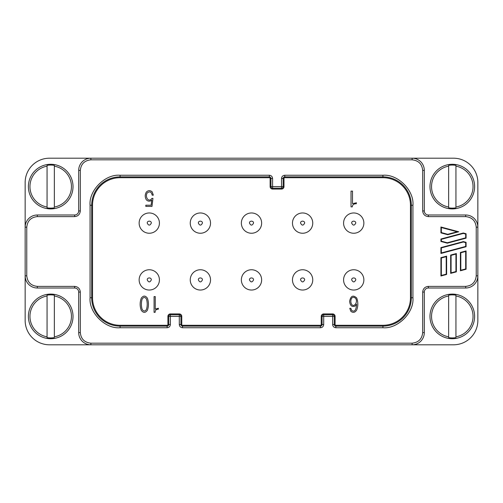 <?xml version="1.0" encoding="UTF-8"?>
<svg xmlns="http://www.w3.org/2000/svg" width="503" height="503" viewBox="0 0 503 503"><rect width="100%" height="100%" fill="white"/><g stroke="black" fill="none" stroke-linecap="round" stroke-linejoin="round"><path stroke-width="0.75" d="M54.355 295.186L54.355 295.978A20.749 20.749 0 0 1 54.355 336.828L54.355 295.186A21.528 21.528 0 0 0 47.056 295.186L47.056 295.978L47.056 295.186M28.394 316.406A22.308 22.308 0 0 1 50.709 294.092A22.308 22.308 0 0 1 73.017 316.406A22.308 22.308 0 0 1 50.709 338.714A22.308 22.308 0 0 1 28.394 316.406M47.056 337.62L47.056 336.828A20.749 20.749 0 0 1 47.056 295.978L47.056 337.62A21.528 21.528 0 0 0 54.355 337.62M455.944 295.186L455.944 295.978A20.749 20.749 0 0 1 455.944 336.828L455.944 295.186A21.528 21.528 0 0 0 448.645 295.186L448.645 295.978L448.645 295.186M429.983 316.406A22.308 22.308 0 0 1 452.291 294.092A22.308 22.308 0 0 1 474.606 316.406A22.308 22.308 0 0 1 452.291 338.714A22.308 22.308 0 0 1 429.983 316.406M431.543 316.406A20.749 20.749 0 0 1 448.645 295.978L448.645 336.828A20.749 20.749 0 0 1 431.543 316.406M455.944 165.38L455.944 166.172A20.749 20.749 0 0 1 455.944 207.022L455.944 165.38A21.528 21.528 0 0 0 448.645 165.38L448.645 166.172L448.645 165.38M429.983 186.594A22.308 22.308 0 0 1 452.291 164.286A22.308 22.308 0 0 1 474.606 186.594A22.308 22.308 0 0 1 452.291 208.908A22.308 22.308 0 0 1 429.983 186.594M431.543 186.594A20.749 20.749 0 0 1 448.645 166.172L448.645 207.022A20.749 20.749 0 0 1 431.543 186.594M54.355 165.38L54.355 166.172A20.749 20.749 0 0 1 54.355 207.022L54.355 165.38A21.528 21.528 0 0 0 47.056 165.38L47.056 166.172L47.056 165.38M28.394 186.594A22.308 22.308 0 0 1 50.709 164.286A22.308 22.308 0 0 1 73.017 186.594A22.308 22.308 0 0 1 50.709 208.908A22.308 22.308 0 0 1 28.394 186.594M47.056 207.814L47.056 207.022A20.749 20.749 0 0 1 47.056 166.172L47.056 207.814A21.528 21.528 0 0 0 54.355 207.814M147.247 279.894C147.021 277.235 151.56 277.373 151.309 279.894C149.951 282.548 148.599 282.548 147.247 279.894M139.136 279.894A10.142 10.142 0 0 1 149.278 269.753A10.142 10.142 0 0 1 159.42 279.894A10.142 10.142 0 0 1 149.278 290.036A10.142 10.142 0 0 1 139.136 279.894A10.142 10.142 0 0 1 149.278 269.753A10.142 10.142 0 0 1 159.42 279.894A10.142 10.142 0 0 1 149.278 290.036A10.142 10.142 0 0 1 139.136 279.894M249.469 279.894C249.243 277.235 253.782 277.373 253.531 279.894C252.173 282.548 250.821 282.548 249.469 279.894M241.358 279.894A10.142 10.142 0 0 1 251.5 269.753A10.142 10.142 0 0 1 261.642 279.894A10.142 10.142 0 0 1 251.5 290.036A10.142 10.142 0 0 1 241.358 279.894A10.142 10.142 0 0 1 251.5 269.753A10.142 10.142 0 0 1 261.642 279.894A10.142 10.142 0 0 1 251.5 290.036A10.142 10.142 0 0 1 241.358 279.894M351.691 279.894C351.465 277.235 356.005 277.373 355.753 279.894C354.395 282.548 353.043 282.548 351.691 279.894M343.58 279.894A10.142 10.142 0 0 1 353.722 269.753A10.142 10.142 0 0 1 363.864 279.894A10.142 10.142 0 0 1 353.722 290.036A10.142 10.142 0 0 1 343.58 279.894A10.142 10.142 0 0 1 353.722 269.753A10.142 10.142 0 0 1 363.864 279.894A10.142 10.142 0 0 1 353.722 290.036A10.142 10.142 0 0 1 343.58 279.894M300.58 223.106C300.354 220.446 304.893 220.584 304.642 223.106C303.284 225.759 301.932 225.759 300.58 223.106M292.469 223.106A10.142 10.142 0 0 1 302.611 212.964A10.142 10.142 0 0 1 312.753 223.106A10.142 10.142 0 0 1 302.611 233.247A10.142 10.142 0 0 1 292.469 223.106A10.142 10.142 0 0 1 302.611 212.964A10.142 10.142 0 0 1 312.753 223.106A10.142 10.142 0 0 1 302.611 233.247A10.142 10.142 0 0 1 292.469 223.106M198.358 223.106C198.132 220.446 202.671 220.584 202.42 223.106C201.062 225.759 199.71 225.759 198.358 223.106M190.247 223.106A10.142 10.142 0 0 1 200.389 212.964A10.142 10.142 0 0 1 210.531 223.106A10.142 10.142 0 0 1 200.389 233.247A10.142 10.142 0 0 1 190.247 223.106A10.142 10.142 0 0 1 200.389 212.964A10.142 10.142 0 0 1 210.531 223.106A10.142 10.142 0 0 1 200.389 233.247A10.142 10.142 0 0 1 190.247 223.106M147.247 223.106C147.021 220.446 151.56 220.584 151.309 223.106C149.951 225.759 148.599 225.759 147.247 223.106M139.136 223.106A10.142 10.142 0 0 1 149.278 212.964A10.142 10.142 0 0 1 159.42 223.106A10.142 10.142 0 0 1 149.278 233.247A10.142 10.142 0 0 1 139.136 223.106A10.142 10.142 0 0 1 149.278 212.964A10.142 10.142 0 0 1 159.42 223.106A10.142 10.142 0 0 1 149.278 233.247A10.142 10.142 0 0 1 139.136 223.106M249.469 223.106C249.243 220.446 253.782 220.584 253.531 223.106C252.173 225.759 250.821 225.759 249.469 223.106M241.358 223.106A10.142 10.142 0 0 1 251.5 212.964A10.142 10.142 0 0 1 261.642 223.106A10.142 10.142 0 0 1 251.5 233.247A10.142 10.142 0 0 1 241.358 223.106A10.142 10.142 0 0 1 251.5 212.964A10.142 10.142 0 0 1 261.642 223.106A10.142 10.142 0 0 1 251.5 233.247A10.142 10.142 0 0 1 241.358 223.106M351.691 223.106C351.465 220.446 356.005 220.584 355.753 223.106C354.395 225.759 353.043 225.759 351.691 223.106M343.58 223.106A10.142 10.142 0 0 1 353.722 212.964A10.142 10.142 0 0 1 363.864 223.106A10.142 10.142 0 0 1 353.722 233.247A10.142 10.142 0 0 1 343.58 223.106A10.142 10.142 0 0 1 353.722 212.964A10.142 10.142 0 0 1 363.864 223.106A10.142 10.142 0 0 1 353.722 233.247A10.142 10.142 0 0 1 343.58 223.106M300.58 279.894C300.354 277.235 304.893 277.373 304.642 279.894C303.284 282.548 301.932 282.548 300.58 279.894M292.469 279.894A10.142 10.142 0 0 1 302.611 269.753A10.142 10.142 0 0 1 312.753 279.894A10.142 10.142 0 0 1 302.611 290.036A10.142 10.142 0 0 1 292.469 279.894A10.142 10.142 0 0 1 302.611 269.753A10.142 10.142 0 0 1 312.753 279.894A10.142 10.142 0 0 1 302.611 290.036A10.142 10.142 0 0 1 292.469 279.894M198.358 279.894C198.132 277.235 202.671 277.373 202.42 279.894C201.062 282.548 199.71 282.548 198.358 279.894M190.247 279.894A10.142 10.142 0 0 1 200.389 269.753A10.142 10.142 0 0 1 210.531 279.894A10.142 10.142 0 0 1 200.389 290.036A10.142 10.142 0 0 1 190.247 279.894A10.142 10.142 0 0 1 200.389 269.753A10.142 10.142 0 0 1 210.531 279.894A10.142 10.142 0 0 1 200.389 290.036A10.142 10.142 0 0 1 190.247 279.894M412.133 343.178L90.867 343.178C84.504 342.505 80.989 338.991 80.317 332.628L80.317 292.067C79.958 288.64 78.066 286.748 74.639 286.383L37.316 286.383C30.96 285.717 27.445 282.202 26.772 275.839L26.772 227.161C27.445 220.798 30.96 217.283 37.316 216.617L74.639 216.617C78.066 216.252 79.958 214.36 80.317 210.933L80.317 170.372C80.989 164.009 84.504 160.495 90.867 159.822L412.133 159.822C418.496 160.495 422.011 164.009 422.683 170.372L422.683 210.933C423.042 214.36 424.934 216.252 428.361 216.617L465.684 216.617C472.04 217.283 475.555 220.798 476.228 227.161L476.228 275.839C475.555 282.202 472.04 285.717 465.684 286.383L465.684 288.005A12.166 12.166 0 0 0 477.85 275.839L477.85 320.461A24.339 24.339 0 0 1 453.511 344.8L49.489 344.8A24.339 24.339 0 0 1 25.15 320.461L25.15 182.539A24.339 24.339 0 0 1 49.489 158.2L453.511 158.2A24.339 24.339 0 0 1 477.85 182.539L477.85 275.839A12.166 12.166 0 0 1 465.684 288.005L428.361 288.005L428.361 286.383C424.934 286.748 423.042 288.64 422.683 292.067L422.683 332.628C422.011 338.991 418.496 342.505 412.133 343.178L412.133 344.8A12.166 12.166 0 0 0 424.306 332.628A12.166 12.166 0 0 1 412.133 344.8M78.694 332.628L78.694 292.067L78.694 332.628A12.166 12.166 0 0 0 90.867 344.8A12.166 12.166 0 0 1 78.694 332.628L80.317 332.628M74.639 286.383L74.639 288.005A4.055 4.055 0 0 1 78.694 292.067A4.055 4.055 0 0 0 74.639 288.005L37.316 288.005A12.166 12.166 0 0 1 25.15 275.839L26.772 275.839M428.361 288.005A4.055 4.055 0 0 0 424.306 292.067L424.306 332.628L422.683 332.628M448.645 337.62L448.645 336.828L448.645 337.62A21.528 21.528 0 0 0 455.944 337.62M90.867 158.2A12.166 12.166 0 0 0 78.694 170.372L78.694 210.933L78.694 170.372A12.166 12.166 0 0 1 90.867 158.2L90.867 159.822M476.228 227.161L477.85 227.161A12.166 12.166 0 0 0 465.684 214.995L428.361 214.995A4.055 4.055 0 0 1 424.306 210.933L424.306 170.372L422.683 170.372M412.133 158.2A12.166 12.166 0 0 1 424.306 170.372A12.166 12.166 0 0 0 412.133 158.2L412.133 159.822M80.317 210.933L78.694 210.933A4.055 4.055 0 0 1 74.639 214.995L37.316 214.995L37.316 216.617M25.15 227.161A12.166 12.166 0 0 1 37.316 214.995A12.166 12.166 0 0 0 25.15 227.161L26.772 227.161M457.158 231.776L458.723 231.776L440.936 227.01L441.345 227.538L457.158 231.776L447.752 234.297L447.752 234.712L458.723 231.776M447.752 234.297L441.345 232.575L440.936 232.889L447.752 234.712M441.345 232.575L441.345 227.538M465.684 234.058L466.086 233.75L463.326 233.008L463.326 233.43L465.684 234.058L465.684 237.837L466.086 238.152L466.086 233.75M465.684 237.837L447.312 242.76L447.312 243.182L466.086 238.152M447.312 242.76L441.345 241.163L440.936 241.471L447.312 243.182M441.345 241.163L441.345 239.321L440.936 239.007L440.936 241.471M441.345 239.321L463.326 233.43M465.684 242.641L466.086 242.333L463.326 241.591L463.326 242.012L465.684 242.641L465.684 246.42L466.086 246.734L466.086 242.333M465.684 246.42L441.345 252.94L440.936 253.468L466.086 246.734M441.345 252.94L441.345 247.904L440.936 247.589L440.936 253.468M441.345 247.904L463.326 242.012M465.684 251.462L466.086 250.934L460.408 252.456L460.811 252.764L465.684 251.462L465.684 268.942L466.086 269.25L466.086 250.934M465.684 268.942L460.811 270.243L460.408 270.771L466.086 269.25M460.811 270.243L460.811 252.764M450.669 255.059L450.669 273.381L451.078 272.852L455.944 271.551L455.944 254.065L456.353 253.537L450.669 255.059L451.078 255.373L455.944 254.065L455.944 271.551L456.353 271.859L456.353 253.537M451.078 272.852L451.078 255.373M446.211 256.675L446.614 256.146L440.936 257.668L441.345 257.982L446.211 256.675L446.211 274.16L446.614 274.468L446.614 256.146M446.211 274.16L441.345 275.462L440.936 275.99L446.614 274.468M441.345 275.462L441.345 257.982M448.645 207.814L448.645 207.022L448.645 207.814A21.528 21.528 0 0 0 455.944 207.814M412.932 205.255L411.309 205.255L411.309 297.745A28.382 28.382 0 0 1 382.928 326.126L335.872 326.126A1.61 1.61 0 0 1 334.269 324.517L334.269 316.406L335.099 316.406L335.099 324.517A0.773 0.773 0 0 0 335.872 325.29L382.928 325.29A27.546 27.546 0 0 0 410.473 297.745L410.473 205.255A27.546 27.546 0 0 0 382.928 177.71L284.761 177.71A0.773 0.773 0 0 0 283.988 178.483L283.988 186.594L283.151 186.594A1.635 1.635 0 0 1 281.517 188.235L281.517 186.613L272.595 186.613L272.582 178.483C272.375 176.534 271.299 175.459 269.35 175.251L120.072 175.251C105.228 173.912 88.723 190.411 90.068 205.255L90.068 297.745C88.723 312.589 105.228 329.088 120.072 327.749L167.128 327.749C169.077 327.541 170.152 326.466 170.36 324.517L170.372 316.387L179.294 316.387L179.307 324.517C179.514 326.466 180.59 327.541 182.539 327.749L320.461 327.749C322.41 327.541 323.486 326.466 323.693 324.517L323.706 316.387L332.628 316.387L332.64 324.517C332.848 326.466 333.923 327.541 335.872 327.749L382.928 327.749C397.772 329.088 414.277 312.589 412.932 297.745L412.932 205.255C414.277 190.411 397.772 173.912 382.928 175.251L284.761 175.251C282.812 175.459 281.737 176.534 281.529 178.483L281.517 186.613M323.693 316.406L322.071 316.406L322.071 324.517A1.61 1.61 0 0 1 320.461 326.126L182.539 326.126A1.61 1.61 0 0 1 180.929 324.517L180.929 316.406L181.765 316.406L181.765 324.517A0.773 0.773 0 0 0 182.539 325.29L320.461 325.29A0.773 0.773 0 0 0 321.235 324.517L321.235 316.406L322.071 316.406A1.635 1.635 0 0 1 323.706 314.765L323.706 316.387M170.36 316.406L168.731 316.406L168.731 324.517A1.61 1.61 0 0 1 167.128 326.126L120.072 326.126A28.382 28.382 0 0 1 91.691 297.745L91.691 205.255A28.382 28.382 0 0 1 120.072 176.874L269.35 176.874A1.61 1.61 0 0 1 270.96 178.483L270.96 186.594L270.124 186.594L270.124 178.483A0.773 0.773 0 0 0 269.35 177.71L120.072 177.71A27.546 27.546 0 0 0 92.527 205.255L92.527 297.745A27.546 27.546 0 0 0 120.072 325.29L167.128 325.29A0.773 0.773 0 0 0 167.901 324.517L167.901 316.406L168.731 316.406A1.635 1.635 0 0 1 170.372 314.765L170.372 316.387M146.354 192.083C148.272 190.241 150.215 190.178 152.183 191.882L153.327 195.164L152.164 195.164C151.409 191.794 149.756 191.052 147.216 192.938C144.996 196.315 147.819 201.804 150.919 199.528L151.956 198.358L152.943 198.358L151.988 206.419L145.826 206.419L145.826 205.205L151.145 205.205L151.743 200.1L150.667 200.867C148.957 201.464 147.498 201.081 146.298 199.722C144.851 197.138 144.87 194.592 146.354 192.083M154.075 312.344L154.075 296.581L155.257 296.581L155.257 309.138L158.395 308.251L158.307 309.219C156.263 309.182 155.201 310.219 155.113 312.344L154.075 312.344M350.849 308.32L351.641 310.408C354.533 312.363 356.187 310.276 356.596 304.133L355.344 305.918C352.012 307.371 350.107 305.818 349.616 301.272C350.723 295.846 353.087 294.752 356.715 297.99C358.218 302.158 358.193 306.195 356.646 310.1C354.967 312.621 353.031 313.011 350.836 311.269L349.742 308.32L350.849 308.32M170.372 313.929L179.294 313.929L179.294 314.765L170.372 314.765L170.372 313.929A2.471 2.471 0 0 0 167.901 316.406M181.765 316.406A2.471 2.471 0 0 0 179.294 313.929M323.706 313.929L332.628 313.929L332.628 314.765L323.706 314.765L323.706 313.929A2.471 2.471 0 0 0 321.235 316.406M335.099 316.406A2.471 2.471 0 0 0 332.628 313.929M281.517 189.071L272.595 189.071L272.595 188.235L281.517 188.235L281.517 189.071A2.471 2.471 0 0 0 283.988 186.594M270.124 186.594A2.471 2.471 0 0 0 272.595 189.071M351.025 206.878L351.025 191.115L352.502 191.115L352.502 203.665L356.42 202.784L356.313 203.753C353.76 203.715 352.433 204.752 352.32 206.878L351.025 206.878M141.255 310.276C139.796 306.264 139.796 302.234 141.255 298.191C143.305 295.431 145.348 295.431 147.385 298.191C148.794 302.221 148.794 306.258 147.385 310.301C145.348 313.036 143.305 313.029 141.255 310.276M351.572 304.265C354.03 308.006 358.237 301.825 355.621 298.43C354.2 296.971 352.842 296.933 351.54 298.317C350.591 300.348 350.597 302.328 351.572 304.265M142.116 309.351C143.613 311.558 145.078 311.558 146.505 309.351C147.448 305.969 147.448 302.567 146.505 299.134C145.078 296.908 143.613 296.908 142.116 299.134C141.154 302.567 141.154 305.969 142.116 309.351M90.867 343.178L90.867 344.8M37.316 286.383L37.316 288.005A12.166 12.166 0 0 1 25.15 275.839M465.684 286.383L428.361 286.383M440.936 227.01L440.936 232.889M463.326 233.008L440.936 239.007M463.326 241.591L440.936 247.589M460.408 252.456L460.408 270.771M450.669 273.381L456.353 271.859M440.936 257.668L440.936 275.99M80.317 292.067L78.694 292.067M410.473 297.745L412.932 297.745M382.928 325.29L382.928 327.749M335.872 325.29L335.872 327.749M335.099 324.517L332.64 324.517M332.628 316.387L332.628 314.765A1.635 1.635 0 0 1 334.269 316.406L332.64 316.406M321.235 324.517L323.693 324.517M320.461 325.29L320.461 327.749M182.539 325.29L182.539 327.749M181.765 324.517L179.307 324.517M179.294 316.387L179.294 314.765A1.635 1.635 0 0 1 180.929 316.406L179.307 316.406M167.901 324.517L170.36 324.517M167.128 325.29L167.128 327.749M120.072 325.29L120.072 327.749M92.527 297.745L90.068 297.745M92.527 205.255L90.068 205.255M120.072 177.71L120.072 175.251M269.35 177.71L269.35 175.251M270.124 178.483L272.582 178.483M272.595 186.613L272.595 188.235A1.635 1.635 0 0 1 270.96 186.594L272.582 186.594M283.988 178.483L283.151 178.483L283.151 186.594L281.529 186.594M284.761 177.71L284.761 176.874A1.61 1.61 0 0 0 283.151 178.483L281.529 178.483M382.928 175.251L382.928 176.874L284.761 176.874L284.761 175.251M382.928 177.71L382.928 176.874A28.382 28.382 0 0 1 411.309 205.255L410.473 205.255M465.684 214.995L465.684 216.617M428.361 214.995L428.361 216.617M424.306 210.933L422.683 210.933M78.694 170.372L80.317 170.372M74.639 214.995L74.639 216.617M424.306 292.067L422.683 292.067M477.85 275.839L476.228 275.839"/></g></svg>

